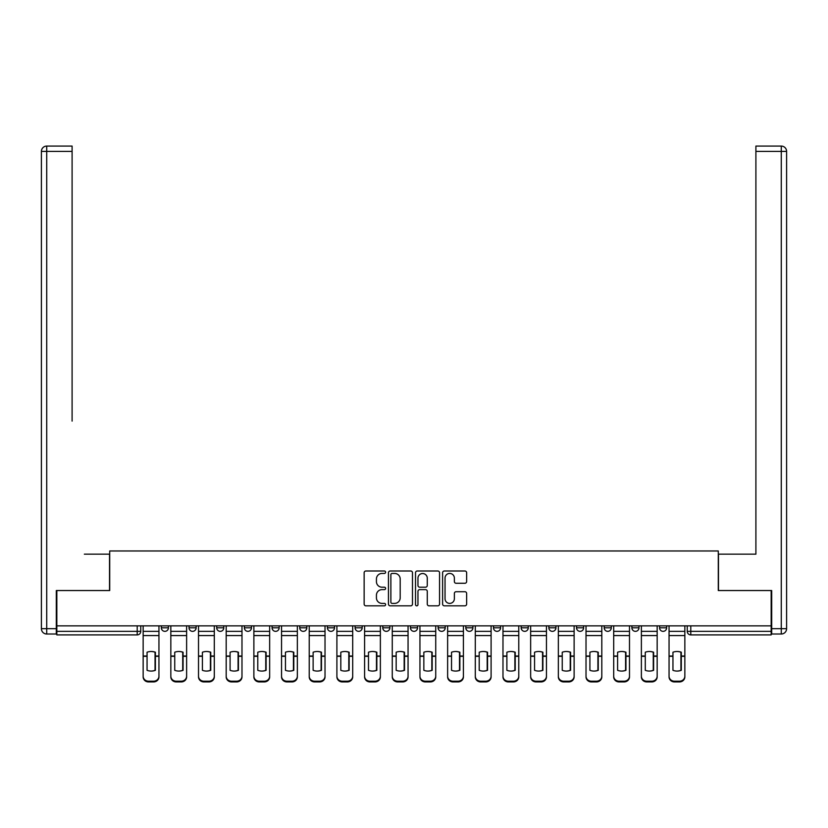 <?xml version="1.0" encoding="UTF-8"?>
<svg xmlns="http://www.w3.org/2000/svg" width="828" height="828" viewBox="0 0 828 828"><rect width="100%" height="100%" fill="white"/><g stroke="black" fill="none" stroke-linecap="round" stroke-linejoin="round"><path stroke-width="1.24" d="M385.61 572.22A1.221 1.221 0 0 0 384.389 570.999L365.893 570.999A1.739 1.739 0 0 0 364.144 572.738L364.144 604.088A1.739 1.739 0 0 0 365.893 605.827L384.389 605.827A1.221 1.221 0 0 0 385.61 604.606A1.221 1.221 0 0 0 384.389 603.395L381.998 603.395A5.568 5.568 0 0 1 376.429 597.816L376.429 595.208A5.568 5.568 0 0 1 381.998 589.629L384.389 589.629A1.221 1.221 0 0 0 385.61 588.408A1.221 1.221 0 0 0 384.389 587.197L381.998 587.197A5.568 5.568 0 0 1 376.429 581.618L376.429 579.01A5.568 5.568 0 0 1 381.998 573.431L384.389 573.431A1.221 1.221 0 0 0 385.61 572.22M465.812 625.854L465.812 627.8L472.902 627.8A3.55 3.55 0 0 1 469.362 631.35A3.55 3.55 0 0 1 465.812 627.8L465.812 625.854M382.774 625.854L382.774 627.8L389.874 627.8A3.55 3.55 0 0 1 386.324 631.35A3.55 3.55 0 0 1 382.774 627.8L382.774 625.854M327.412 625.854L327.412 627.8L334.512 627.8A3.55 3.55 0 0 1 330.962 631.35A3.55 3.55 0 0 1 327.412 627.8L327.412 625.854M299.736 625.854L299.736 627.8L306.836 627.8A3.55 3.55 0 0 1 303.286 631.35A3.55 3.55 0 0 1 299.736 627.8L299.736 625.854M244.374 625.854L244.374 627.8L251.474 627.8A3.55 3.55 0 0 1 247.924 631.35A3.55 3.55 0 0 1 244.374 627.8L244.374 625.854M464.901 583.274A1.739 1.739 0 0 0 466.64 581.535L466.64 572.738A1.739 1.739 0 0 0 464.901 570.999L444.346 570.999A1.739 1.739 0 0 0 442.607 572.738L442.607 604.088A1.739 1.739 0 0 0 444.346 605.827L464.901 605.827A1.739 1.739 0 0 0 466.64 604.088L466.64 593.459A1.739 1.739 0 0 0 464.901 591.72L456.104 591.72A1.739 1.739 0 0 0 454.365 593.459L454.365 598.727A4.657 4.657 0 0 1 449.707 603.395A4.657 4.657 0 0 1 445.04 598.727L445.04 578.089A4.657 4.657 0 0 1 449.707 573.431A4.657 4.657 0 0 1 454.365 578.089L454.365 581.535A1.739 1.739 0 0 0 456.104 583.274L464.901 583.274M56.832 625.854L56.832 590.54L109.71 590.54L109.71 550.972L718.29 550.972L718.29 590.54L771.168 590.54L771.168 625.854L56.832 625.854L56.832 631.35L140.76 631.35L140.76 625.854L140.76 631.35A3.55 3.55 0 0 1 137.21 634.9L56.832 634.9L56.832 631.35M412.479 572.738A1.739 1.739 0 0 0 410.729 570.999L390.185 570.999A1.739 1.739 0 0 0 388.446 572.738L388.446 604.088A1.739 1.739 0 0 0 390.185 605.827L410.729 605.827A1.739 1.739 0 0 0 412.479 604.088L412.479 572.738M417.271 570.999L437.815 570.999A1.739 1.739 0 0 1 439.554 572.738L439.554 604.088A1.739 1.739 0 0 1 437.815 605.827L429.018 605.827A1.739 1.739 0 0 1 427.279 604.088L427.279 591.368A1.739 1.739 0 0 0 425.54 589.629L419.703 589.629A1.739 1.739 0 0 0 417.964 591.368L417.964 604.606A1.221 1.221 0 0 1 416.743 605.827A1.221 1.221 0 0 1 415.521 604.606L415.521 572.738A1.739 1.739 0 0 1 417.271 570.999M687.24 625.854L687.24 631.35L771.168 631.35L771.168 634.9L690.79 634.9A3.55 3.55 0 0 1 687.24 631.35M771.168 625.854L771.168 631.35M666.654 627.8L666.654 625.854L666.654 627.8A3.55 3.55 0 0 1 663.114 631.35A3.55 3.55 0 0 1 659.564 627.8L666.654 627.8A3.55 3.55 0 0 1 663.114 631.35M659.564 625.854L659.564 627.8M638.978 625.854L638.978 627.8A3.55 3.55 0 0 1 635.428 631.35A3.55 3.55 0 0 1 631.878 627.8L638.978 627.8A3.55 3.55 0 0 1 635.428 631.35M631.878 625.854L631.878 627.8M611.302 625.854L611.302 627.8A3.55 3.55 0 0 1 607.752 631.35A3.55 3.55 0 0 1 604.202 627.8L611.302 627.8M604.202 625.854L604.202 627.8M583.626 625.854L583.626 627.8A3.55 3.55 0 0 1 580.076 631.35A3.55 3.55 0 0 1 576.526 627.8L583.626 627.8M576.526 625.854L576.526 627.8M555.94 625.854L555.94 627.8A3.55 3.55 0 0 1 552.39 631.35A3.55 3.55 0 0 1 548.85 627.8L555.94 627.8M548.85 625.854L548.85 627.8M528.264 625.854L528.264 627.8A3.55 3.55 0 0 1 524.714 631.35A3.55 3.55 0 0 1 521.164 627.8A3.55 3.55 0 0 0 524.714 631.35M521.164 625.854L521.164 627.8L528.264 627.8M500.588 625.854L500.588 627.8A3.55 3.55 0 0 1 497.038 631.35A3.55 3.55 0 0 1 493.488 627.8A3.55 3.55 0 0 0 497.038 631.35M493.488 625.854L493.488 627.8L500.588 627.8M472.902 625.854L472.902 627.8A3.55 3.55 0 0 1 469.362 631.35M445.226 625.854L445.226 627.8A3.55 3.55 0 0 1 441.676 631.35A3.55 3.55 0 0 1 438.126 627.8L445.226 627.8M438.126 625.854L438.126 627.8M417.55 625.854L417.55 627.8A3.55 3.55 0 0 1 414 631.35A3.55 3.55 0 0 1 410.45 627.8L417.55 627.8L417.55 625.854M410.45 625.854L410.45 627.8M389.874 625.854L389.874 627.8M362.188 625.854L362.188 627.8A3.55 3.55 0 0 1 358.638 631.35A3.55 3.55 0 0 1 355.098 627.8L362.188 627.8L362.188 625.854M355.098 625.854L355.098 627.8M334.512 625.854L334.512 627.8L334.512 625.854M306.836 627.8L306.836 625.854L306.836 627.8A3.55 3.55 0 0 1 303.286 631.35M279.15 625.854L279.15 627.8A3.55 3.55 0 0 1 275.61 631.35A3.55 3.55 0 0 1 272.06 627.8A3.55 3.55 0 0 0 275.61 631.35A3.55 3.55 0 0 0 279.15 627.8L279.15 625.854M272.06 625.854L272.06 627.8L279.15 627.8M251.474 625.854L251.474 627.8M223.798 625.854L223.798 627.8A3.55 3.55 0 0 1 220.248 631.35A3.55 3.55 0 0 1 216.698 627.8A3.55 3.55 0 0 0 220.248 631.35A3.55 3.55 0 0 0 223.798 627.8L216.698 627.8L216.698 625.854M189.022 625.854L189.022 627.8L196.122 627.8L196.122 625.854L196.122 627.8A3.55 3.55 0 0 1 192.572 631.35A3.55 3.55 0 0 1 189.022 627.8A3.55 3.55 0 0 0 192.572 631.35M161.346 625.854L161.346 627.8L168.436 627.8L168.436 625.854L168.436 627.8A3.55 3.55 0 0 1 164.886 631.35A3.55 3.55 0 0 1 161.346 627.8A3.55 3.55 0 0 0 164.886 631.35M137.21 625.854L137.21 634.9A3.55 3.55 0 0 0 140.76 631.35M392.099 573.431A1.221 1.221 0 0 0 390.878 574.653L390.878 602.173A1.221 1.221 0 0 0 392.099 603.395L394.625 603.395A5.568 5.568 0 0 0 400.193 597.816L400.193 579.01A5.568 5.568 0 0 0 394.625 573.431L392.099 573.431M427.279 578.182A4.657 4.657 0 0 0 422.622 573.525A4.657 4.657 0 0 0 417.964 578.182L417.964 585.448A1.739 1.739 0 0 0 419.703 587.197L425.54 587.197A1.739 1.739 0 0 0 427.279 585.448L427.279 578.182M155.043 670.442L155.043 652.091M151.048 651.491A11.002 9.677 180 0 1 155.043 652.216M143.151 657.039L143.151 676.134A5.32 5.051 0 0 0 148.481 681.185L153.625 681.185A5.32 5.051 0 0 0 158.945 676.134L158.945 676.869A5.32 5.051 180 0 1 153.625 681.92L153.625 681.185M151.048 671.084A11.002 10.433 180 0 0 155.043 670.307M155.395 656.304L155.395 652.216A11.002 9.677 180 0 0 151.224 651.491A11.002 9.677 180 0 0 147.063 652.216L147.063 670.307A11.002 10.433 180 0 0 155.395 670.307L155.395 656.304L158.945 656.304L158.945 676.134M158.945 625.854L158.945 656.304M143.151 625.854L143.151 676.134M148.481 681.185L148.481 681.92L153.625 681.92M148.481 681.92A5.32 5.051 180 0 1 143.151 676.869M182.719 670.442L182.719 652.091M178.734 651.491A11.002 9.677 180 0 1 182.719 652.216M170.837 657.039L170.837 676.134A5.32 5.051 0 0 0 176.157 681.185L181.301 681.185A5.32 5.051 0 0 0 186.621 676.134L186.621 676.869A5.32 5.051 180 0 1 181.301 681.92L181.301 681.185M178.734 671.084A11.002 10.433 180 0 0 182.719 670.307M210.405 670.442L210.405 652.091M206.41 651.491A11.002 9.677 180 0 1 210.405 652.216M198.513 657.039L198.513 676.134A5.32 5.051 0 0 0 203.833 681.185L208.977 681.185A5.32 5.051 0 0 0 214.307 676.134L214.307 676.869A5.32 5.051 180 0 1 208.977 681.92L208.977 681.185M206.41 671.084A11.002 10.433 180 0 0 210.405 670.307M56.304 628.69L56.304 634.01L46.72 634.01A5.32 5.32 0 0 1 41.4 628.69L41.4 151.41L46.72 151.41L46.72 146.08L72.098 146.08L72.098 151.41L46.72 151.41L46.72 628.69L56.304 628.69L56.304 590.54L109.534 590.54L109.534 554.17L84.342 554.17M72.098 151.41L72.098 421.1M46.72 146.08A5.32 5.32 0 0 0 41.4 151.41A5.32 5.32 0 0 1 46.72 146.08M743.658 554.17L755.902 554.17L755.902 146.08L781.28 146.08L755.902 146.08M771.696 628.69L781.28 628.69L781.28 634.01A5.32 5.32 0 0 0 786.6 628.69L786.6 151.41L786.6 628.69A5.32 5.32 0 0 1 781.28 634.01L771.696 634.01L771.696 590.54L718.466 590.54L718.466 554.17L755.902 554.17L755.902 421.1M781.28 146.08A5.32 5.32 0 0 1 786.6 151.41A5.32 5.32 0 0 0 781.28 146.08A5.32 5.32 0 0 1 786.6 151.41A5.32 5.32 0 0 0 781.28 146.08L781.28 151.41L755.902 151.41M183.081 656.304L183.081 652.216A11.002 9.677 180 0 0 178.91 651.491A11.002 9.677 180 0 0 174.739 652.216L174.739 670.307A11.002 10.433 180 0 0 183.081 670.307L183.081 656.304L186.621 656.304L186.621 676.134M186.621 625.854L186.621 656.304M170.837 625.854L170.837 676.134M176.157 681.185L176.157 681.92L181.301 681.92M176.157 681.92A5.32 5.051 180 0 1 170.837 676.869M210.757 656.304L210.757 652.216A11.002 9.677 180 0 0 206.586 651.491A11.002 9.677 180 0 0 202.415 652.216L202.415 670.307A11.002 10.433 180 0 0 210.757 670.307L210.757 656.304L214.307 656.304L214.307 676.134M214.307 625.854L214.307 656.304M198.513 625.854L198.513 676.134M203.833 681.185L203.833 681.92L208.977 681.92M203.833 681.92A5.32 5.051 180 0 1 198.513 676.869M238.081 670.442L238.081 652.091M234.086 651.491A11.002 9.677 180 0 1 238.081 652.216M226.189 657.039L226.189 676.134A5.32 5.051 0 0 0 231.519 681.185L236.663 681.185A5.32 5.051 0 0 0 241.983 676.134L241.983 676.869A5.32 5.051 180 0 1 236.663 681.92L236.663 681.185M234.086 671.084A11.002 10.433 180 0 0 238.081 670.307M265.757 670.442L265.757 652.091M261.762 651.491A11.002 9.677 180 0 1 265.757 652.216M253.875 657.039L253.875 676.134A5.32 5.051 0 0 0 259.195 681.185L264.339 681.185A5.32 5.051 0 0 0 269.659 676.134L269.659 676.869A5.32 5.051 180 0 1 264.339 681.92L264.339 681.185M261.762 671.084A11.002 10.433 180 0 0 265.757 670.307M293.433 670.442L293.433 652.091M289.448 651.491A11.002 9.677 180 0 1 293.433 652.216M281.551 657.039L281.551 676.134A5.32 5.051 0 0 0 286.871 681.185L292.015 681.185A5.32 5.051 0 0 0 297.345 676.134L297.345 676.869A5.32 5.051 180 0 1 292.015 681.92L292.015 681.185M289.448 671.084A11.002 10.433 180 0 0 293.433 670.307M238.433 656.304L238.433 652.216A11.002 9.677 180 0 0 234.262 651.491A11.002 9.677 180 0 0 230.091 652.216L230.091 670.307A11.002 10.433 180 0 0 238.433 670.307L238.433 656.304L241.983 656.304L241.983 676.134M241.983 625.854L241.983 656.304M226.189 625.854L226.189 676.134M231.519 681.185L231.519 681.92L236.663 681.92M231.519 681.92A5.32 5.051 180 0 1 226.189 676.869M266.109 656.304L266.109 652.216A11.002 9.677 180 0 0 261.948 651.491A11.002 9.677 180 0 0 257.777 652.216L257.777 670.307A11.002 10.433 180 0 0 266.109 670.307L266.109 656.304L269.659 656.304L269.659 676.134M269.659 625.854L269.659 656.304M253.875 625.854L253.875 676.134M259.195 681.185L259.195 681.92L264.339 681.92M259.195 681.92A5.32 5.051 180 0 1 253.875 676.869M293.795 656.304L293.795 652.216A11.002 9.677 180 0 0 289.624 651.491A11.002 9.677 180 0 0 285.453 652.216L285.453 670.307A11.002 10.433 180 0 0 293.795 670.307L293.795 656.304L297.345 656.304L297.345 676.134M297.345 625.854L297.345 656.304M281.551 625.854L281.551 676.134M286.871 681.185L286.871 681.92L292.015 681.92M286.871 681.92A5.32 5.051 180 0 1 281.551 676.869M321.119 670.442L321.119 652.091M317.124 651.491A11.002 9.677 180 0 1 321.119 652.216M309.227 657.039L309.227 676.134A5.32 5.051 0 0 0 314.547 681.185L319.701 681.185A5.32 5.051 0 0 0 325.021 676.134L325.021 676.869A5.32 5.051 180 0 1 319.701 681.92L319.701 681.185M317.124 671.084A11.002 10.433 180 0 0 321.119 670.307M321.471 656.304L321.471 652.216A11.002 9.677 180 0 0 317.3 651.491A11.002 9.677 180 0 0 313.129 652.216L313.129 670.307A11.002 10.433 180 0 0 321.471 670.307L321.471 656.304L325.021 656.304L325.021 676.134M325.021 625.854L325.021 656.304M309.227 625.854L309.227 676.134M314.547 681.185L314.547 681.92L319.701 681.92M314.547 681.92A5.32 5.051 180 0 1 309.227 676.869M348.795 670.442L348.795 652.091M344.8 651.491A11.002 9.677 180 0 1 348.795 652.216M336.903 657.039L336.903 676.134A5.32 5.051 0 0 0 342.233 681.185L347.377 681.185A5.32 5.051 0 0 0 352.697 676.134L352.697 676.869A5.32 5.051 180 0 1 347.377 681.92L347.377 681.185M344.8 671.084A11.002 10.433 180 0 0 348.795 670.307M349.147 656.304L349.147 652.216A11.002 9.677 180 0 0 344.976 651.491A11.002 9.677 180 0 0 340.815 652.216L340.815 670.307A11.002 10.433 180 0 0 349.147 670.307L349.147 656.304L352.697 656.304L352.697 676.134M352.697 625.854L352.697 656.304M336.903 625.854L336.903 676.134M342.233 681.185L342.233 681.92L347.377 681.92M342.233 681.92A5.32 5.051 180 0 1 336.903 676.869M376.471 670.442L376.471 652.091M372.486 651.491A11.002 9.677 180 0 1 376.471 652.216M364.589 657.039L364.589 676.134A5.32 5.051 0 0 0 369.909 681.185L375.053 681.185A5.32 5.051 0 0 0 380.373 676.134L380.373 676.869A5.32 5.051 180 0 1 375.053 681.92L375.053 681.185M372.486 671.084A11.002 10.433 180 0 0 376.471 670.307M376.833 656.304L376.833 652.216A11.002 9.677 180 0 0 372.662 651.491A11.002 9.677 180 0 0 368.491 652.216L368.491 670.307A11.002 10.433 180 0 0 376.833 670.307L376.833 656.304L380.373 656.304L380.373 676.134M380.373 625.854L380.373 656.304M364.589 625.854L364.589 676.134M369.909 681.185L369.909 681.92L375.053 681.92M369.909 681.92A5.32 5.051 180 0 1 364.589 676.869M404.157 670.442L404.157 652.091M400.162 651.491A11.002 9.677 180 0 1 404.157 652.216M392.265 657.039L392.265 676.134A5.32 5.051 0 0 0 397.585 681.185L402.729 681.185A5.32 5.051 0 0 0 408.059 676.134L408.059 676.869A5.32 5.051 180 0 1 402.729 681.92L402.729 681.185M400.162 671.084A11.002 10.433 180 0 0 404.157 670.307M404.509 656.304L404.509 652.216A11.002 9.677 180 0 0 400.338 651.491A11.002 9.677 180 0 0 396.167 652.216L396.167 670.307A11.002 10.433 180 0 0 404.509 670.307L404.509 656.304L408.059 656.304L408.059 676.134M408.059 625.854L408.059 656.304M392.265 625.854L392.265 676.134M397.585 681.185L397.585 681.92L402.729 681.92M397.585 681.92A5.32 5.051 180 0 1 392.265 676.869M431.833 670.442L431.833 652.091M427.838 651.491A11.002 9.677 180 0 1 431.833 652.216M419.941 657.039L419.941 676.134A5.32 5.051 0 0 0 425.271 681.185L430.415 681.185A5.32 5.051 0 0 0 435.735 676.134L435.735 676.869A5.32 5.051 180 0 1 430.415 681.92L430.415 681.185M427.838 671.084A11.002 10.433 180 0 0 431.833 670.307M459.509 670.442L459.509 652.091M455.514 651.491A11.002 9.677 180 0 1 459.509 652.216M447.627 657.039L447.627 676.134A5.32 5.051 0 0 0 452.947 681.185L458.091 681.185A5.32 5.051 0 0 0 463.411 676.134L463.411 676.869A5.32 5.051 180 0 1 458.091 681.92L458.091 681.185M455.514 671.084A11.002 10.433 180 0 0 459.509 670.307M487.185 670.442L487.185 652.091M483.2 651.491A11.002 9.677 180 0 1 487.185 652.216M475.303 657.039L475.303 676.134A5.32 5.051 0 0 0 480.623 681.185L485.767 681.185A5.32 5.051 0 0 0 491.097 676.134L491.097 676.869A5.32 5.051 180 0 1 485.767 681.92L485.767 681.185M483.2 671.084A11.002 10.433 180 0 0 487.185 670.307M514.871 670.442L514.871 652.091M510.876 651.491A11.002 9.677 180 0 1 514.871 652.216M502.979 657.039L502.979 676.134A5.32 5.051 0 0 0 508.299 681.185L513.453 681.185A5.32 5.051 0 0 0 518.773 676.134L518.773 676.869A5.32 5.051 180 0 1 513.453 681.92L513.453 681.185M510.876 671.084A11.002 10.433 180 0 0 514.871 670.307M542.547 670.442L542.547 652.091M538.552 651.491A11.002 9.677 180 0 1 542.547 652.216M530.655 657.039L530.655 676.134A5.32 5.051 0 0 0 535.985 681.185L541.129 681.185A5.32 5.051 0 0 0 546.449 676.134L546.449 676.869A5.32 5.051 180 0 1 541.129 681.92L541.129 681.185M538.552 671.084A11.002 10.433 180 0 0 542.547 670.307M570.223 670.442L570.223 652.091M566.238 651.491A11.002 9.677 180 0 1 570.223 652.216M558.341 657.039L558.341 676.134A5.32 5.051 0 0 0 563.661 681.185L568.805 681.185A5.32 5.051 0 0 0 574.125 676.134L574.125 676.869A5.32 5.051 180 0 1 568.805 681.92L568.805 681.185M566.238 671.084A11.002 10.433 180 0 0 570.223 670.307M432.185 656.304L432.185 652.216A11.002 9.677 180 0 0 428.014 651.491A11.002 9.677 180 0 0 423.843 652.216L423.843 670.307A11.002 10.433 180 0 0 432.185 670.307L432.185 656.304L435.735 656.304L435.735 676.134M435.735 625.854L435.735 656.304M419.941 625.854L419.941 676.134M425.271 681.185L425.271 681.92L430.415 681.92M425.271 681.92A5.32 5.051 180 0 1 419.941 676.869M459.861 656.304L459.861 652.216A11.002 9.677 180 0 0 455.7 651.491A11.002 9.677 180 0 0 451.529 652.216L451.529 670.307A11.002 10.433 180 0 0 459.861 670.307L459.861 656.304L463.411 656.304L463.411 676.134M463.411 625.854L463.411 656.304M447.627 625.854L447.627 676.134M452.947 681.185L452.947 681.92L458.091 681.92M452.947 681.92A5.32 5.051 180 0 1 447.627 676.869M487.547 656.304L487.547 652.216A11.002 9.677 180 0 0 483.376 651.491A11.002 9.677 180 0 0 479.205 652.216L479.205 670.307A11.002 10.433 180 0 0 487.547 670.307L487.547 656.304L491.097 656.304L491.097 676.134M491.097 625.854L491.097 656.304M475.303 625.854L475.303 676.134M480.623 681.185L480.623 681.92L485.767 681.92M480.623 681.92A5.32 5.051 180 0 1 475.303 676.869M515.223 656.304L515.223 652.216A11.002 9.677 180 0 0 511.052 651.491A11.002 9.677 180 0 0 506.881 652.216L506.881 670.307A11.002 10.433 180 0 0 515.223 670.307L515.223 656.304L518.773 656.304L518.773 676.134M518.773 625.854L518.773 656.304M502.979 625.854L502.979 676.134M508.299 681.185L508.299 681.92L513.453 681.92M508.299 681.92A5.32 5.051 180 0 1 502.979 676.869M542.899 656.304L542.899 652.216A11.002 9.677 180 0 0 538.728 651.491A11.002 9.677 180 0 0 534.567 652.216L534.567 670.307A11.002 10.433 180 0 0 542.899 670.307L542.899 656.304L546.449 656.304L546.449 676.134M546.449 625.854L546.449 656.304M530.655 625.854L530.655 676.134M535.985 681.185L535.985 681.92L541.129 681.92M535.985 681.92A5.32 5.051 180 0 1 530.655 676.869M570.585 656.304L570.585 652.216A11.002 9.677 180 0 0 566.414 651.491A11.002 9.677 180 0 0 562.243 652.216L562.243 670.307A11.002 10.433 180 0 0 570.585 670.307L570.585 656.304L574.125 656.304L574.125 676.134M574.125 625.854L574.125 656.304M558.341 625.854L558.341 676.134M563.661 681.185L563.661 681.92L568.805 681.92M563.661 681.92A5.32 5.051 180 0 1 558.341 676.869M597.909 670.442L597.909 652.091M593.914 651.491A11.002 9.677 180 0 1 597.909 652.216M586.017 657.039L586.017 676.134A5.32 5.051 0 0 0 591.337 681.185L596.481 681.185A5.32 5.051 0 0 0 601.811 676.134L601.811 676.869A5.32 5.051 180 0 1 596.481 681.92L596.481 681.185M593.914 671.084A11.002 10.433 180 0 0 597.909 670.307M598.261 656.304L598.261 652.216A11.002 9.677 180 0 0 594.09 651.491A11.002 9.677 180 0 0 589.919 652.216L589.919 670.307A11.002 10.433 180 0 0 598.261 670.307L598.261 656.304L601.811 656.304L601.811 676.134M601.811 625.854L601.811 656.304M586.017 625.854L586.017 676.134M591.337 681.185L591.337 681.92L596.481 681.92M591.337 681.92A5.32 5.051 180 0 1 586.017 676.869M625.585 670.442L625.585 652.091M621.59 651.491A11.002 9.677 180 0 1 625.585 652.216M613.693 657.039L613.693 676.134A5.32 5.051 0 0 0 619.023 681.185L624.167 681.185A5.32 5.051 0 0 0 629.487 676.134L629.487 676.869A5.32 5.051 180 0 1 624.167 681.92L624.167 681.185M621.59 671.084A11.002 10.433 180 0 0 625.585 670.307M625.937 656.304L625.937 652.216A11.002 9.677 180 0 0 621.766 651.491A11.002 9.677 180 0 0 617.595 652.216L617.595 670.307A11.002 10.433 180 0 0 625.937 670.307L625.937 656.304L629.487 656.304L629.487 676.134M629.487 625.854L629.487 656.304M613.693 625.854L613.693 676.134M619.023 681.185L619.023 681.92L624.167 681.92M619.023 681.92A5.32 5.051 180 0 1 613.693 676.869M653.261 670.442L653.261 652.091M649.266 651.491A11.002 9.677 180 0 1 653.261 652.216M641.379 657.039L641.379 676.134A5.32 5.051 0 0 0 646.699 681.185L651.843 681.185A5.32 5.051 0 0 0 657.163 676.134L657.163 676.869A5.32 5.051 180 0 1 651.843 681.92L651.843 681.185M649.266 671.084A11.002 10.433 180 0 0 653.261 670.307M653.613 656.304L653.613 652.216A11.002 9.677 180 0 0 649.452 651.491A11.002 9.677 180 0 0 645.281 652.216L645.281 670.307A11.002 10.433 180 0 0 653.613 670.307L653.613 656.304L657.163 656.304L657.163 676.134M657.163 625.854L657.163 656.304M641.379 625.854L641.379 676.134M646.699 681.185L646.699 681.92L651.843 681.92M646.699 681.92A5.32 5.051 180 0 1 641.379 676.869M680.937 670.442L680.937 652.091M676.952 651.491A11.002 9.677 180 0 1 680.937 652.216M669.055 657.039L669.055 676.134A5.32 5.051 0 0 0 674.375 681.185L679.519 681.185A5.32 5.051 0 0 0 684.849 676.134L684.849 676.869A5.32 5.051 180 0 1 679.519 681.92L679.519 681.185M676.952 671.084A11.002 10.433 180 0 0 680.937 670.307M681.299 656.304L681.299 652.216A11.002 9.677 180 0 0 677.128 651.491A11.002 9.677 180 0 0 672.957 652.216L672.957 670.307A11.002 10.433 180 0 0 681.299 670.307L681.299 656.304L684.849 656.304L684.849 676.134M684.849 625.854L684.849 656.304M669.055 625.854L669.055 676.134M674.375 681.185L674.375 681.92L679.519 681.92M674.375 681.92A5.32 5.051 180 0 1 669.055 676.869M690.79 625.854L690.79 634.9M155.395 656.024L158.945 656.024M143.151 656.024L147.063 656.024M143.151 635.562L158.945 635.562M143.151 656.304L147.063 656.304M143.151 631.35L158.945 631.35M46.72 634.01L46.72 628.69L41.4 628.69M786.6 628.69L781.28 628.69L781.28 151.41L786.6 151.41M183.081 656.024L186.621 656.024M170.837 656.024L174.739 656.024M170.837 635.562L186.621 635.562M170.837 656.304L174.739 656.304M170.837 631.35L186.621 631.35M210.757 656.024L214.307 656.024M198.513 656.024L202.415 656.024M198.513 635.562L214.307 635.562M198.513 656.304L202.415 656.304M198.513 631.35L214.307 631.35M238.433 656.024L241.983 656.024M226.189 656.024L230.091 656.024M226.189 635.562L241.983 635.562M226.189 656.304L230.091 656.304M226.189 631.35L241.983 631.35M266.109 656.024L269.659 656.024M253.875 656.024L257.777 656.024M253.875 635.562L269.659 635.562M253.875 656.304L257.777 656.304M253.875 631.35L269.659 631.35M293.795 656.024L297.345 656.024M281.551 656.024L285.453 656.024M281.551 635.562L297.345 635.562M281.551 656.304L285.453 656.304M281.551 631.35L297.345 631.35M321.471 656.024L325.021 656.024M309.227 656.024L313.129 656.024M309.227 635.562L325.021 635.562M309.227 656.304L313.129 656.304M309.227 631.35L325.021 631.35M349.147 656.024L352.697 656.024M336.903 656.024L340.815 656.024M336.903 635.562L352.697 635.562M336.903 656.304L340.815 656.304M336.903 631.35L352.697 631.35M376.833 656.024L380.373 656.024M364.589 656.024L368.491 656.024M364.589 635.562L380.373 635.562M364.589 656.304L368.491 656.304M364.589 631.35L380.373 631.35M404.509 656.024L408.059 656.024M392.265 656.024L396.167 656.024M392.265 635.562L408.059 635.562M392.265 656.304L396.167 656.304M392.265 631.35L408.059 631.35M432.185 656.024L435.735 656.024M419.941 656.024L423.843 656.024M419.941 635.562L435.735 635.562M419.941 656.304L423.843 656.304M419.941 631.35L435.735 631.35M459.861 656.024L463.411 656.024M447.627 656.024L451.529 656.024M447.627 635.562L463.411 635.562M447.627 656.304L451.529 656.304M447.627 631.35L463.411 631.35M487.547 656.024L491.097 656.024M475.303 656.024L479.205 656.024M475.303 635.562L491.097 635.562M475.303 656.304L479.205 656.304M475.303 631.35L491.097 631.35M515.223 656.024L518.773 656.024M502.979 656.024L506.881 656.024M502.979 635.562L518.773 635.562M502.979 656.304L506.881 656.304M502.979 631.35L518.773 631.35M542.899 656.024L546.449 656.024M530.655 656.024L534.567 656.024M530.655 635.562L546.449 635.562M530.655 656.304L534.567 656.304M530.655 631.35L546.449 631.35M570.585 656.024L574.125 656.024M558.341 656.024L562.243 656.024M558.341 635.562L574.125 635.562M558.341 656.304L562.243 656.304M558.341 631.35L574.125 631.35M598.261 656.024L601.811 656.024M586.017 656.024L589.919 656.024M586.017 635.562L601.811 635.562M586.017 656.304L589.919 656.304M586.017 631.35L601.811 631.35M625.937 656.024L629.487 656.024M613.693 656.024L617.595 656.024M613.693 635.562L629.487 635.562M613.693 656.304L617.595 656.304M613.693 631.35L629.487 631.35M653.613 656.024L657.163 656.024M641.379 656.024L645.281 656.024M641.379 635.562L657.163 635.562M641.379 656.304L645.281 656.304M641.379 631.35L657.163 631.35M681.299 656.024L684.849 656.024M669.055 656.024L672.957 656.024M669.055 635.562L684.849 635.562M669.055 656.304L672.957 656.304M669.055 631.35L684.849 631.35"/></g></svg>
